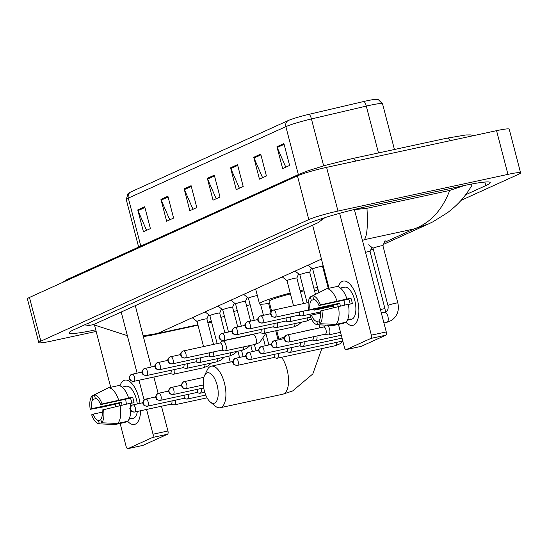 <?xml version="1.0" encoding="UTF-8"?>
<svg xmlns="http://www.w3.org/2000/svg" width="548" height="548" viewBox="0 0 548 548"><rect width="100%" height="100%" fill="white"/><g stroke="black" fill="none" stroke-linecap="round" stroke-linejoin="round"><path stroke-width="0.82" d="M130.527 192.101L288.07 120.615A18.584 1.589 -14.6 0 1 309.038 114.306L363.899 101.469A18.584 1.589 -14.6 0 1 376.312 99.332L378.243 99.578L382.538 103.791A22.667 1.939 165.4 0 0 366.29 106.107L311.428 118.943A22.667 1.939 165.4 0 0 285.857 126.636L128.314 198.123A5.665 5.062 -114.4 0 1 130.527 192.101A18.584 1.589 -14.6 0 0 129.52 192.608L127.951 193.759L126.259 199.541L138.637 247.066M260.711 154.111L266.403 175.963L259.444 179.128L253.751 157.269L260.711 154.111M283.912 143.583L289.604 165.441L282.645 168.599L276.952 146.741L283.912 143.583M191.108 185.697L196.801 207.548L189.841 210.706L184.149 188.855L191.108 185.697M167.907 196.225L173.6 218.077L166.64 221.234L160.948 199.383L167.907 196.225M144.706 206.747L150.399 228.605L143.439 231.763L137.747 209.905L144.706 206.747M237.51 164.64L243.202 186.491L236.243 189.649L230.55 167.798L237.51 164.64M214.309 175.168L220.001 197.02L213.042 200.178L207.35 178.326L214.309 175.168M216.186 198.753L207.61 179.073A4.535 4.048 -114.4 0 1 207.35 178.326M239.387 188.224L230.811 168.544A4.535 4.048 -114.4 0 1 230.55 167.798M146.583 230.331L138 210.651A4.535 4.048 -114.4 0 1 137.747 209.905M169.784 219.81L161.201 200.13A4.535 4.048 -114.4 0 1 160.948 199.383M192.985 209.281L184.402 189.601A4.535 4.048 -114.4 0 1 184.149 188.855M285.789 167.167L277.213 147.487A4.535 4.048 -114.4 0 1 276.952 146.741M262.588 177.696L254.012 158.016A4.535 4.048 -114.4 0 1 253.751 157.269M96.16 331.43L51.437 341.082A22.667 1.939 -14.6 0 1 38.785 342.582L27.4 298.879A22.667 1.939 -14.6 0 1 29.455 297.454L297.434 175.867A22.667 1.939 -14.6 0 1 326.594 167.359L496.563 130.671A22.667 1.939 -14.6 0 1 509.215 129.164L520.6 172.873A22.667 1.939 -14.6 0 1 518.545 174.291L460.998 200.404M38.785 342.582A22.667 1.939 -14.6 0 1 40.84 341.164L308.819 219.57A22.667 1.939 -14.6 0 1 337.979 211.069L507.948 174.374A22.667 1.939 -14.6 0 1 520.6 172.873M465.704 194.725L485.768 185.621A48.731 4.165 165.4 0 0 490.186 182.559A48.731 4.165 165.4 0 0 462.985 185.793L368.557 206.178A48.731 4.165 165.4 0 0 305.859 224.461L73.617 329.841A48.731 4.165 165.4 0 0 69.199 332.896A48.731 4.165 165.4 0 0 94.359 330.101M86.166 325.944L93.345 324.669L317.943 222.762L324.889 217.645M353.207 209.761L366.968 208.288L449.723 190.423L464.478 185.471M470.876 184.176L472.006 184.697L471.746 185.656C462.93 200.047 456.121 205.897 447.689 212.59L432.865 221.844L428.742 223.831L414.096 228.948C430.317 222.988 442.188 210.144 449.723 190.423M93.345 324.669L127.355 335.664M143.158 335.849L157.529 333.492L151.481 335.218L197.979 325.183M366.968 208.288C367.968 226.125 367.037 236.599 364.194 239.723L414.096 228.948L384.285 242.476M135.356 424.145A22.667 10.008 77.8 0 1 127.588 421.241A22.667 10.008 77.8 0 0 134.452 424.447A22.667 10.008 77.8 0 0 135.356 424.145A22.667 10.008 77.8 0 0 140.507 412.089A22.667 10.008 77.8 0 0 140.548 410.747A22.667 10.008 77.8 0 1 135.356 424.145M119.957 385.895A22.667 10.008 77.8 0 1 123.971 380.442A22.667 10.008 77.8 0 1 135.5 388.902A22.667 10.008 77.8 0 1 140.021 403.328A22.667 10.008 77.8 0 0 124.882 380.141A22.667 10.008 77.8 0 0 123.971 380.442A22.667 10.008 77.8 0 0 119.957 385.895M94.585 325.375L110.71 387.285M115.101 404.129L115.71 406.493M120.128 423.453L126.115 446.428A2.836 1.254 -102.2 0 0 127.876 448.668A2.836 1.254 -102.2 0 0 127.985 448.634L142.898 445.414A2.836 1.254 77.8 0 1 142.781 445.449A2.836 1.254 77.8 0 1 142.665 445.462M152.577 437.468A2.836 1.254 -102.2 0 0 153.029 434.215L167.935 430.995A2.836 1.254 77.8 0 1 167.489 434.256L152.577 437.468L127.985 448.634M121.204 312.031L137.11 373.113M138.973 380.244L144.097 399.93M146.576 409.445L153.029 434.215M167.489 434.256L142.898 445.414M167.935 430.995L161.489 406.232M158.132 393.348L153.878 377.031M151.269 366.996L135.288 305.64M100.914 419.953L98.462 420.48A11.33 5.001 77.8 0 1 93.085 414.144L102.277 412.165M106.415 388.765L92.078 395.964L92.948 399.321A11.33 5.001 77.8 0 0 91.66 408.685L121.478 402.246A11.33 5.001 -102.2 0 0 122.04 405.027M92.948 399.321L96.284 398.601M126.513 404.061A11.33 5.001 77.8 0 1 125.745 399.184M129.342 418.569L131.91 418.021A16.433 7.254 77.8 0 1 130.814 418.782A16.433 7.254 77.8 0 1 130.15 419.001A16.433 7.254 77.8 0 1 129.588 419.069L129.061 419.186M122.677 387.046A16.433 7.254 77.8 0 1 123.218 386.874L126.198 386.23A16.433 7.254 77.8 0 1 137.295 403.917M137.329 411.445A16.433 7.254 77.8 0 1 133.794 418.138A16.433 7.254 77.8 0 1 133.137 418.357L130.15 419.001M123.218 386.874A16.433 7.254 77.8 0 1 123.779 386.806L122.149 387.155M130.034 403.527L134.027 402.664A16.433 7.254 77.8 0 0 132.602 397.197L102.072 403.958L100.647 404.609L130.465 398.17A11.33 5.001 -102.2 0 1 131.815 403.143M91.66 408.685L90.235 409.329L103.497 406.863L119.348 403.212A16.433 7.254 77.8 0 0 119.834 405.506M100.647 404.609A11.33 5.001 77.8 0 0 95.27 398.273L94.393 394.909L108.292 387.813L118.231 385.662A18.701 8.254 77.8 0 1 128.575 397.848M103.497 409.425A14.734 6.501 77.8 0 1 101.654 422.789L100.784 419.432A11.33 5.001 77.8 0 0 102.072 410.068L129.992 403.307A18.701 8.254 77.8 0 1 130.499 406.739M130.698 410.486A18.701 8.254 77.8 0 1 127.52 421.302L117.58 423.453L101.654 422.789M108.292 387.813A18.701 8.254 77.8 0 1 118.635 399.992M120.053 405.452A18.701 8.254 77.8 0 1 117.58 423.453M90.235 409.329A14.734 6.501 77.8 0 1 92.078 395.964M94.393 394.909A14.734 6.501 77.8 0 1 102.072 403.958M98.462 420.48L99.339 423.844L115.258 424.501L125.197 422.357L125.06 421.837M115.258 424.501A18.701 8.254 77.8 0 1 114.772 424.515L99.222 423.837A14.734 6.501 77.8 0 1 91.66 414.795L93.085 414.144M129.451 418.549L129.588 419.069M121.478 402.246L119.348 403.212M132.602 397.197L130.465 398.17M214.658 403.047A15.584 6.877 -102.2 0 0 217.124 385.128A15.584 6.877 -102.2 0 0 206.829 373.003A15.584 6.877 -102.2 0 0 204.575 375.476A15.584 6.877 -102.2 0 0 204.02 389.477A15.584 6.877 -102.2 0 0 210.302 401.999A15.584 6.877 -102.2 0 0 214.658 403.047M204.575 375.476L207.302 369.845A21.249 9.378 77.8 0 1 210.377 366.468A21.249 9.378 77.8 0 1 211.233 366.18A21.249 9.378 77.8 0 1 224.659 383.984A21.249 9.378 77.8 0 1 221.05 407.438A21.249 9.378 77.8 0 1 220.2 407.726A21.249 9.378 77.8 0 1 215.111 406.006L210.302 401.999M304.037 290.913A21.249 1.815 165.4 0 0 300.386 291.598M300.146 290.68A31.168 2.665 -14.6 0 1 302.414 290.18A31.168 2.665 -14.6 0 1 303.77 289.892M313.84 288.077A31.168 2.665 -14.6 0 1 317.58 287.714M318.059 289.556A31.168 2.665 -14.6 0 1 314.621 291.063M290.44 293.892A21.249 1.815 165.4 0 0 269.089 301.332L271.644 311.127M269.582 303.215A31.168 2.665 -14.6 0 1 259.499 303.825A31.168 2.665 -14.6 0 1 290.228 293.077M170.853 404.205L173.826 404.904A5.096 2.254 -102.2 0 0 174.298 404.91A5.096 2.254 -102.2 0 0 174.504 404.842A5.096 2.254 -102.2 0 0 175.552 400.136M170.866 404.184A3.685 1.623 -102.2 0 0 171.017 404.171A3.685 1.623 -102.2 0 0 171.168 404.123A3.685 1.623 -102.2 0 0 171.949 400.91M220.865 317.381A5.096 0.438 -14.6 0 1 224.433 316.381M147.138 406.226A3.685 1.623 -102.2 0 0 147.398 406.212L183.875 398.341A3.685 1.623 -102.2 0 1 183.717 398.355L186.683 399.074A5.096 2.254 -102.2 0 0 187.156 399.081A5.096 2.254 -102.2 0 0 187.361 399.013A5.096 2.254 -102.2 0 0 188.402 394.307M183.875 398.341A3.685 1.623 -102.2 0 0 184.018 398.293A3.685 1.623 -102.2 0 0 184.806 395.081M233.715 311.552A5.096 0.438 -14.6 0 1 237.291 310.545M159.995 400.389A3.685 1.623 -102.2 0 0 160.249 400.383L196.725 392.505A3.685 1.623 -102.2 0 1 196.574 392.526L199.534 393.238A5.096 2.254 -102.2 0 0 200.006 393.245A5.096 2.254 -102.2 0 0 200.212 393.183A5.096 2.254 -102.2 0 0 201.26 388.47M196.725 392.505A3.685 1.623 -102.2 0 0 196.876 392.457A3.685 1.623 -102.2 0 0 197.657 389.251M246.573 305.722A5.096 0.438 -14.6 0 1 250.141 304.715M237.113 365.4A3.685 1.623 -102.2 0 0 237.373 365.386L273.849 357.515A3.685 1.623 -102.2 0 1 273.692 357.529L276.658 358.248A5.096 2.254 -102.2 0 0 277.13 358.255A5.096 2.254 -102.2 0 0 277.336 358.187A5.096 2.254 -102.2 0 0 278.384 353.481M273.849 357.515A3.685 1.623 -102.2 0 0 274 357.467A3.685 1.623 -102.2 0 0 274.781 354.255M323.69 270.726A5.096 0.438 -14.6 0 1 324.423 270.5M249.97 359.563A3.685 1.623 -102.2 0 0 250.224 359.557L286.707 351.679A3.685 1.623 -102.2 0 1 286.549 351.7L289.508 352.412A5.096 2.254 -102.2 0 0 289.981 352.426A5.096 2.254 -102.2 0 0 290.187 352.357A5.096 2.254 -102.2 0 0 291.235 347.644M286.707 351.679A3.685 1.623 -102.2 0 0 286.851 351.631A3.685 1.623 -102.2 0 0 287.632 348.425M299.393 345.884L302.366 346.583A5.096 2.254 -102.2 0 0 302.839 346.589A5.096 2.254 -102.2 0 0 303.044 346.521A5.096 2.254 -102.2 0 0 304.085 341.815M299.4 345.863A3.685 1.623 -102.2 0 0 299.557 345.85A3.685 1.623 -102.2 0 0 299.708 345.802A3.685 1.623 -102.2 0 0 300.489 342.589M365.523 252.299A5.096 0.438 -14.6 0 1 367.229 251.902A5.096 0.438 -14.6 0 1 370.078 251.559A5.096 0.438 -14.6 0 1 370.071 251.594M312.244 340.055L315.216 340.746A5.096 2.254 -102.2 0 0 315.689 340.76A5.096 2.254 -102.2 0 0 315.895 340.692A5.096 2.254 -102.2 0 0 316.943 335.979M312.257 340.034A3.685 1.623 -102.2 0 0 312.408 340.02A3.685 1.623 -102.2 0 0 312.559 339.966A3.685 1.623 -102.2 0 0 313.34 336.76M373.078 248.326A5.096 0.438 -14.6 0 1 373.058 248.299A5.096 0.438 -14.6 0 1 380.086 246.066A5.096 0.438 -14.6 0 1 382.929 245.73A5.096 0.438 -14.6 0 1 382.929 245.757L397.841 302.989C399.437 310.332 397.321 316.148 391.505 320.436L386.895 322.327A5.096 2.254 -102.2 0 0 387.094 322.258A5.096 2.254 -102.2 0 0 387.224 322.19A5.096 2.254 -102.2 0 0 387.922 316.477A5.096 2.254 -102.2 0 0 384.737 312.36A5.096 2.254 -102.2 0 0 384.532 312.429M288.529 342.068A3.685 1.623 -102.2 0 0 288.789 342.062L325.265 334.184A3.685 1.623 -102.2 0 1 325.108 334.198L328.074 334.917A5.096 2.254 -102.2 0 0 328.547 334.924A5.096 2.254 -102.2 0 0 328.752 334.855A5.096 2.254 -102.2 0 0 329.56 328.992A5.096 2.254 -102.2 0 0 327.396 325.204M325.265 334.184A3.685 1.623 -102.2 0 0 325.409 334.136A3.685 1.623 -102.2 0 0 325.998 329.903A3.685 1.623 -102.2 0 0 323.71 326.985A3.685 1.623 -102.2 0 0 323.56 327.033L325.964 325.163A5.096 2.254 -102.2 0 1 325.985 325.142M197.033 321.491A5.096 0.438 -14.6 0 1 197.013 321.464A5.096 0.438 -14.6 0 1 204.034 319.231A5.096 0.438 -14.6 0 1 206.884 318.895A5.096 0.438 -14.6 0 1 206.884 318.922M204.986 364.386A5.096 2.254 -102.2 0 1 203.952 367.605A5.096 2.254 -102.2 0 1 203.616 367.742L173.497 374.243A5.096 2.254 -102.2 0 1 173.024 374.236L170.051 373.537A3.685 1.623 -102.2 0 0 170.216 373.503A3.685 1.623 -102.2 0 0 170.366 373.455A3.685 1.623 -102.2 0 0 171.147 370.243M173.497 374.243A5.096 2.254 -102.2 0 0 174.75 369.468M217.152 343.603L209.87 315.634A5.096 0.438 -14.6 0 1 209.87 315.634A5.096 0.438 -14.6 0 1 216.892 313.401A5.096 0.438 -14.6 0 1 219.734 313.066A5.096 0.438 -14.6 0 1 219.734 313.093L224.872 332.766M182.916 367.687A3.685 1.623 -102.2 0 0 183.073 367.667A3.685 1.623 -102.2 0 0 183.217 367.619A3.685 1.623 -102.2 0 0 184.005 364.413M182.909 367.701L185.882 368.4A5.096 2.254 -102.2 0 0 186.354 368.407A5.096 2.254 -102.2 0 0 187.601 363.632M218.323 306.325L222.721 309.812A5.096 0.438 -14.6 0 1 222.721 309.798A5.096 0.438 -14.6 0 1 229.742 307.572A5.096 0.438 -14.6 0 1 232.592 307.229A5.096 0.438 -14.6 0 1 232.585 307.257L234.345 303.003M195.773 361.851A3.685 1.623 -102.2 0 0 195.924 361.838A3.685 1.623 -102.2 0 0 196.074 361.79A3.685 1.623 -102.2 0 0 196.855 358.577M195.759 361.872L198.732 362.57A5.096 2.254 -102.2 0 0 199.205 362.577A5.096 2.254 -102.2 0 0 200.458 357.803M235.592 303.996A5.096 0.438 -14.6 0 1 235.572 303.969A5.096 0.438 -14.6 0 1 242.6 301.736A5.096 0.438 -14.6 0 1 245.442 301.4A5.096 0.438 -14.6 0 1 245.442 301.427M243.552 346.891A5.096 2.254 -102.2 0 1 242.511 350.104A5.096 2.254 -102.2 0 1 242.175 350.241L212.062 356.748A5.096 2.254 -102.2 0 1 211.583 356.734L208.617 356.042A3.685 1.623 -102.2 0 0 208.781 356.001A3.685 1.623 -102.2 0 0 208.925 355.953A3.685 1.623 -102.2 0 0 209.706 352.748M212.062 356.748A5.096 2.254 -102.2 0 0 213.309 351.967M248.443 298.16A5.096 0.438 -14.6 0 1 248.429 298.139A5.096 0.438 -14.6 0 1 255.45 295.906A5.096 0.438 -14.6 0 1 257.341 295.557M221.467 350.206L224.44 350.905A5.096 2.254 -102.2 0 0 224.913 350.912A5.096 2.254 -102.2 0 0 225.927 344.98A5.096 2.254 -102.2 0 0 222.762 340.945A5.096 2.254 -102.2 0 0 222.33 341.144L219.912 343.007A3.685 1.623 -102.2 0 1 220.077 342.973A3.685 1.623 -102.2 0 1 222.365 345.891A3.685 1.623 -102.2 0 1 221.782 350.124A3.685 1.623 -102.2 0 1 221.632 350.172A3.685 1.623 -102.2 0 1 221.481 350.186M287.008 280.665A5.096 0.438 -14.6 0 1 286.988 280.638A5.096 0.438 -14.6 0 1 294.016 278.405A5.096 0.438 -14.6 0 1 296.858 278.069A5.096 0.438 -14.6 0 1 296.858 278.096M294.961 323.56A5.096 2.254 -102.2 0 1 293.927 326.779A5.096 2.254 -102.2 0 1 293.591 326.916L263.472 333.417A5.096 2.254 -102.2 0 1 262.999 333.41L260.026 332.711A3.685 1.623 -102.2 0 0 260.19 332.677A3.685 1.623 -102.2 0 0 260.341 332.629A3.685 1.623 -102.2 0 0 261.122 329.416M263.472 333.417A5.096 2.254 -102.2 0 0 264.725 328.642M307.127 302.777L299.845 274.808A5.096 0.438 -14.6 0 1 299.845 274.808A5.096 0.438 -14.6 0 1 306.866 272.575A5.096 0.438 -14.6 0 1 309.716 272.24A5.096 0.438 -14.6 0 1 309.709 272.267L315.463 294.31M272.89 326.861A3.685 1.623 -102.2 0 0 273.048 326.841A3.685 1.623 -102.2 0 0 273.192 326.793A3.685 1.623 -102.2 0 0 273.979 323.587M272.883 326.882L275.856 327.574A5.096 2.254 -102.2 0 0 276.329 327.588A5.096 2.254 -102.2 0 0 277.576 322.806M308.298 265.506L312.703 268.993A5.096 0.438 -14.6 0 1 312.696 268.979A5.096 0.438 -14.6 0 1 319.717 266.746A5.096 0.438 -14.6 0 1 322.567 266.403A5.096 0.438 -14.6 0 1 322.567 266.438L323.053 265.253M285.748 321.025A3.685 1.623 -102.2 0 0 285.898 321.012A3.685 1.623 -102.2 0 0 286.049 320.964A3.685 1.623 -102.2 0 0 286.83 317.751M285.734 321.046L288.707 321.745A5.096 2.254 -102.2 0 0 289.18 321.751A5.096 2.254 -102.2 0 0 290.433 316.977M320.512 311.928L302.037 315.922A5.096 2.254 -102.2 0 1 301.564 315.915L298.591 315.216A3.685 1.623 -102.2 0 0 298.756 315.182A3.685 1.623 -102.2 0 0 298.9 315.127A3.685 1.623 -102.2 0 0 299.688 311.922M302.037 315.922A5.096 2.254 -102.2 0 0 303.284 311.141M312.271 309.579L314.415 310.079A5.096 2.254 -102.2 0 0 314.888 310.086A5.096 2.254 -102.2 0 0 315.963 308.887M353.686 325.087A22.667 10.008 77.8 0 1 345.911 322.183A22.667 10.008 77.8 0 0 352.775 325.389A22.667 10.008 77.8 0 0 353.686 325.087A22.667 10.008 77.8 0 0 358.83 313.024A22.667 10.008 77.8 0 0 353.823 289.837A22.667 10.008 77.8 0 0 342.301 281.377A22.667 10.008 77.8 0 1 343.212 281.076A22.667 10.008 77.8 0 1 357.536 300.064A22.667 10.008 77.8 0 1 353.686 325.087M338.28 286.83A22.667 10.008 77.8 0 1 342.301 281.377A22.667 10.008 77.8 0 0 338.28 286.83M312.613 225.18L329.04 288.227M333.424 305.065L334.04 307.435M338.459 324.389L344.439 347.364A2.836 1.254 -102.2 0 0 346.199 349.603A2.836 1.254 -102.2 0 0 346.315 349.569L361.221 346.35A2.836 1.254 77.8 0 1 361.111 346.384A2.836 1.254 77.8 0 1 360.988 346.398M370.907 338.411A2.836 1.254 -102.2 0 0 371.359 335.15L386.265 331.93A2.836 1.254 77.8 0 1 385.819 335.191L370.907 338.411L346.315 349.569M339.623 213.33L371.359 335.15M385.819 335.191L361.221 346.35M386.265 331.93L354.405 209.61M319.244 320.888L316.792 321.423A11.33 5.001 77.8 0 1 311.415 315.086L320.607 313.1A5.096 2.254 -102.2 0 0 320.607 313.079M324.745 289.707L310.401 296.9L311.278 300.263A11.33 5.001 77.8 0 0 309.99 309.62L339.808 303.181A11.33 5.001 -102.2 0 0 340.37 305.962M311.278 300.263L314.614 299.537M344.843 304.996A11.33 5.001 77.8 0 1 344.076 300.126M347.672 319.511L350.241 318.957A16.433 7.254 77.8 0 1 349.138 319.717A16.433 7.254 77.8 0 1 348.48 319.936A16.433 7.254 77.8 0 1 347.918 320.011L347.391 320.121M341 287.981A16.433 7.254 77.8 0 1 341.548 287.81L344.528 287.173A16.433 7.254 77.8 0 1 354.912 300.934A16.433 7.254 77.8 0 1 352.124 319.073A16.433 7.254 77.8 0 1 351.46 319.292L348.48 319.936M341.548 287.81A16.433 7.254 77.8 0 1 342.11 287.741L340.472 288.097M348.364 304.462L352.35 303.599A16.433 7.254 77.8 0 0 350.925 298.139L320.402 304.894L318.977 305.544L348.795 299.105A11.33 5.001 -102.2 0 1 350.138 304.078M309.99 309.62L308.558 310.271L321.82 307.798L337.671 304.154A16.433 7.254 77.8 0 0 338.164 306.442M318.977 305.544A11.33 5.001 77.8 0 0 313.6 299.208L312.723 295.845L326.622 288.748L336.561 286.604A18.701 8.254 77.8 0 1 346.898 298.783M348.323 304.243A18.701 8.254 77.8 0 1 345.843 322.245L335.903 324.389L319.984 323.724L319.107 320.368A11.33 5.001 77.8 0 0 320.395 311.004L348.323 304.243M326.622 288.748A18.701 8.254 77.8 0 1 336.958 300.927M338.383 306.394A18.701 8.254 77.8 0 1 335.903 324.389M308.558 310.271A14.734 6.501 77.8 0 1 310.401 296.9M312.723 295.845A14.734 6.501 77.8 0 1 320.402 304.894M321.827 310.36A14.734 6.501 77.8 0 1 319.984 323.724M316.792 321.423L317.662 324.779L333.581 325.444L343.528 323.293L343.391 322.772M333.581 325.444A18.701 8.254 77.8 0 1 333.095 325.45L317.552 324.779A14.734 6.501 77.8 0 1 309.983 315.73L311.415 315.086M347.781 319.484L347.918 320.011M339.808 303.181L337.671 304.154M350.925 298.139L348.795 299.105M288.07 120.615A5.665 5.062 65.6 0 0 285.857 126.636L298.352 174.593M309.038 114.306A5.665 1.582 76.8 0 1 311.428 118.943L323.642 165.845M140.809 246.079L128.314 198.123A22.667 1.939 165.4 0 0 126.259 199.541M363.899 101.469A5.665 1.582 76.8 0 1 366.29 106.107L378.49 152.94M214.508 175.942L207.61 179.073M191.307 186.464L184.402 189.601M168.106 196.992L161.201 200.13M144.905 207.521L138 210.651M237.716 165.414L230.811 168.544M260.916 154.885L254.012 158.016M284.117 144.357L277.213 147.487M450.456 140.624A9.069 4 -102.2 0 0 446.825 138.185L352.398 158.571L325.676 165.263L308.312 170.654L299.537 174.059L67.288 279.439A9.069 8.097 -114.4 0 0 64.623 281.501M356.029 161.009A9.069 4 -102.2 0 0 352.398 158.571M296.872 176.12A9.069 8.097 -114.4 0 1 299.537 174.059M321.457 259.115L157.529 333.492L197.876 324.779M372.462 247.84L371.428 248.306M211.261 320.984L207.829 322.539M364.194 239.723L362.454 240.51M507.948 174.374L496.563 130.671M337.979 211.069L326.594 167.359M308.819 219.57L297.434 175.867M40.84 341.164L29.455 297.454M484.843 182.052L485.768 185.621M88.639 323.025L89.29 325.533M321.19 218.816L321.539 220.152M360.714 207.945L361.002 209.055M455.121 187.491L455.429 188.67M321.834 348.603L312.833 373.935L292.625 390.964L282.823 394.204A21.249 9.378 -102.2 0 0 283.672 393.923A21.249 9.378 -102.2 0 0 288.481 378.552A21.249 9.378 -102.2 0 0 281.604 357.289M284.741 336.767A21.249 1.815 165.4 0 0 280.98 338.239A21.249 1.815 165.4 0 0 279.055 339.575L279.083 339.678M311.791 329.56A21.249 1.815 165.4 0 0 308.319 330.266A21.249 1.815 165.4 0 0 304.503 331.129M134.287 412.055A3.685 1.623 -102.2 0 0 134.541 412.048A3.685 1.623 -102.2 0 0 134.692 412A3.685 1.623 -102.2 0 0 135.315 407.931A3.685 1.623 -102.2 0 0 132.986 404.849A3.685 1.623 -102.2 0 0 132.842 404.897A3.685 3.288 -114.4 0 0 132.239 405.095A3.685 3.288 -114.4 0 0 130.534 409.144A3.685 3.288 65.6 0 0 134.692 412M155.79 396.868L145.097 399.259C142.836 401.485 142.151 402.903 143.049 403.527C143.939 404.314 142.138 405.554 147.398 406.212A3.685 1.623 -102.2 0 0 147.542 406.164A3.685 1.623 -102.2 0 0 148.166 402.102A3.685 1.623 -102.2 0 0 145.843 399.013A3.685 1.623 -102.2 0 0 145.693 399.06A3.685 3.288 -114.4 0 0 145.097 399.259A3.685 3.288 -114.4 0 0 143.384 403.314A3.685 3.288 65.6 0 0 147.542 406.164M168.64 391.032L157.947 393.43C155.694 395.649 155.009 397.074 155.899 397.69C156.797 398.485 154.988 399.718 160.249 400.383A3.685 1.623 -102.2 0 0 160.4 400.335A3.685 1.623 -102.2 0 0 161.023 396.266A3.685 1.623 -102.2 0 0 158.694 393.183A3.685 1.623 -102.2 0 0 158.543 393.231A3.685 3.288 -114.4 0 0 157.947 393.43A3.685 3.288 -114.4 0 0 156.242 397.478A3.685 3.288 65.6 0 0 160.4 400.335M172.846 394.56A3.685 1.623 -102.2 0 0 173.1 394.553A3.685 1.623 -102.2 0 0 173.25 394.498A3.685 1.623 -102.2 0 0 173.874 390.436A3.685 1.623 -102.2 0 0 171.551 387.347A3.685 1.623 -102.2 0 0 171.401 387.402A3.685 3.288 -114.4 0 0 170.805 387.594A3.685 3.288 -114.4 0 0 169.092 391.649A3.685 3.288 65.6 0 0 173.25 394.498M185.704 388.731A3.685 1.623 -102.2 0 0 185.957 388.717A3.685 1.623 -102.2 0 0 186.101 388.669A3.685 1.623 -102.2 0 0 186.731 384.6A3.685 1.623 -102.2 0 0 184.402 381.518A3.685 1.623 -102.2 0 0 184.251 381.566A3.685 3.288 -114.4 0 0 183.655 381.764A3.685 3.288 -114.4 0 0 181.95 385.813A3.685 3.288 65.6 0 0 186.101 388.669M245.764 356.042L235.071 358.433C232.811 360.659 232.133 362.077 233.023 362.701C233.921 363.495 232.112 364.728 237.373 365.386A3.685 1.623 -102.2 0 0 237.517 365.338A3.685 1.623 -102.2 0 0 238.147 361.276A3.685 1.623 -102.2 0 0 235.818 358.187A3.685 1.623 -102.2 0 0 235.667 358.234A3.685 3.288 -114.4 0 0 235.071 358.433A3.685 3.288 -114.4 0 0 233.366 362.488A3.685 3.288 65.6 0 0 237.517 365.338M335.26 345.678A5.096 2.254 -102.2 0 0 335.479 345.658A5.096 2.254 -102.2 0 0 335.684 345.589A5.096 2.254 -102.2 0 0 335.808 345.521A5.096 2.254 -102.2 0 0 336.849 342.301M258.622 350.206L247.929 352.604C245.668 354.823 244.983 356.248 245.881 356.864C246.771 357.659 244.963 358.892 250.224 359.557A3.685 1.623 -102.2 0 0 250.374 359.509A3.685 1.623 -102.2 0 0 250.998 355.44A3.685 1.623 -102.2 0 0 248.669 352.357A3.685 1.623 -102.2 0 0 248.525 352.405A3.685 3.288 -114.4 0 0 247.929 352.604A3.685 3.288 -114.4 0 0 246.216 356.652A3.685 3.288 65.6 0 0 250.374 359.509M262.821 353.734A3.685 1.623 -102.2 0 0 263.081 353.727A3.685 1.623 -102.2 0 0 263.225 353.672A3.685 1.623 -102.2 0 0 263.855 349.61A3.685 1.623 -102.2 0 0 261.526 346.521A3.685 1.623 -102.2 0 0 261.375 346.576A3.685 3.288 -114.4 0 0 260.779 346.768A3.685 3.288 -114.4 0 0 259.074 350.823A3.685 3.288 65.6 0 0 263.225 353.672M275.678 347.905A3.685 1.623 -102.2 0 0 275.932 347.891A3.685 1.623 -102.2 0 0 276.082 347.843A3.685 1.623 -102.2 0 0 276.706 343.781A3.685 1.623 -102.2 0 0 274.377 340.692A3.685 1.623 -102.2 0 0 274.233 340.74A3.685 3.288 -114.4 0 0 273.63 340.938A3.685 3.288 -114.4 0 0 271.924 344.987A3.685 3.288 65.6 0 0 276.082 347.843M380.435 309.558A5.096 0.438 -14.6 0 1 382.141 309.154A5.096 0.438 -14.6 0 1 384.991 308.819L385.518 312.107M323.71 326.985L286.488 335.109C284.227 337.328 283.542 338.753 284.439 339.37C285.33 340.164 283.528 341.397 288.789 342.062A3.685 1.623 -102.2 0 0 288.933 342.014A3.685 1.623 -102.2 0 0 289.556 337.945A3.685 1.623 -102.2 0 0 287.234 334.862A3.685 1.623 -102.2 0 0 287.084 334.91A3.685 3.288 -114.4 0 0 286.488 335.109A3.685 3.288 -114.4 0 0 284.775 339.157A3.685 3.288 65.6 0 0 288.933 342.014M368.66 244.826L373.065 248.313L387.977 305.558A5.096 0.438 -14.6 0 1 388.313 305.298A5.096 0.438 -14.6 0 1 394.998 303.325A5.096 0.438 -14.6 0 1 397.841 302.989M386.676 322.354A5.096 2.254 -102.2 0 0 386.895 322.327L383.929 322.971M133.486 381.387A3.685 1.623 -102.2 0 0 133.739 381.374A3.685 1.623 -102.2 0 0 133.89 381.326A3.685 1.623 -102.2 0 0 134.513 377.264A3.685 1.623 -102.2 0 0 132.184 374.174A3.685 1.623 -102.2 0 0 132.034 374.222A3.685 3.288 -114.4 0 0 131.438 374.421A3.685 3.288 -114.4 0 0 129.732 378.476A3.685 3.288 65.6 0 0 133.89 381.326M146.337 375.551A3.685 1.623 -102.2 0 0 146.59 375.544A3.685 1.623 -102.2 0 0 146.741 375.496A3.685 1.623 -102.2 0 0 147.364 371.428A3.685 1.623 -102.2 0 0 145.035 368.345A3.685 1.623 -102.2 0 0 144.891 368.393A3.685 3.288 -114.4 0 0 144.295 368.592A3.685 3.288 -114.4 0 0 142.583 372.64A3.685 3.288 65.6 0 0 146.741 375.496M224.358 357.145L221.077 360.015L216.467 361.906A5.096 2.254 -102.2 0 0 216.803 361.769A5.096 2.254 -102.2 0 0 217.844 358.556M159.194 369.722A3.685 1.623 -102.2 0 0 159.447 369.715A3.685 1.623 -102.2 0 0 159.591 369.66A3.685 1.623 -102.2 0 0 160.222 365.598A3.685 1.623 -102.2 0 0 157.893 362.509A3.685 1.623 -102.2 0 0 157.742 362.564A3.685 3.288 -114.4 0 0 157.146 362.755A3.685 3.288 -114.4 0 0 155.44 366.811A3.685 3.288 65.6 0 0 159.591 369.66M230.359 339.116L230.4 339.294A5.096 0.438 -14.6 0 1 230.742 339.041A5.096 0.438 -14.6 0 1 230.776 339.027M237.216 351.316L233.934 354.186L229.324 356.077A5.096 2.254 -102.2 0 0 229.653 355.94A5.096 2.254 -102.2 0 0 230.694 352.72M172.045 363.893A3.685 1.623 -102.2 0 0 172.298 363.879A3.685 1.623 -102.2 0 0 172.449 363.831A3.685 1.623 -102.2 0 0 173.072 359.769A3.685 1.623 -102.2 0 0 170.743 356.68A3.685 1.623 -102.2 0 0 170.599 356.727A3.685 3.288 -114.4 0 0 170.003 356.926A3.685 3.288 -114.4 0 0 168.291 360.974A3.685 3.288 65.6 0 0 172.449 363.831M184.895 358.056A3.685 1.623 -102.2 0 0 185.156 358.05A3.685 1.623 -102.2 0 0 185.299 358.002A3.685 1.623 -102.2 0 0 185.93 353.933A3.685 1.623 -102.2 0 0 183.601 350.85A3.685 1.623 -102.2 0 0 183.45 350.898A3.685 3.288 -114.4 0 0 182.854 351.097A3.685 3.288 -114.4 0 0 181.148 355.145A3.685 3.288 65.6 0 0 185.299 358.002M266.205 332.828L259.642 342.521L255.032 344.411A5.096 2.254 -102.2 0 0 255.361 344.274A5.096 2.254 -102.2 0 0 256.039 338.479A5.096 2.254 -102.2 0 0 252.881 334.444L222.762 340.945M223.461 340.561A3.685 1.623 -102.2 0 0 223.714 340.555A3.685 1.623 -102.2 0 0 223.865 340.5A3.685 1.623 -102.2 0 0 224.488 336.438A3.685 1.623 -102.2 0 0 222.159 333.348A3.685 1.623 -102.2 0 0 222.015 333.403A3.685 3.288 -114.4 0 0 221.413 333.595A3.685 3.288 -114.4 0 0 219.707 337.65A3.685 3.288 65.6 0 0 223.865 340.5M236.311 334.732A3.685 1.623 -102.2 0 0 236.572 334.718A3.685 1.623 -102.2 0 0 236.715 334.67A3.685 1.623 -102.2 0 0 237.339 330.602A3.685 1.623 -102.2 0 0 235.017 327.519A3.685 1.623 -102.2 0 0 234.866 327.567A3.685 3.288 -114.4 0 0 234.27 327.766A3.685 3.288 -114.4 0 0 232.564 331.814A3.685 3.288 65.6 0 0 236.715 334.67M311.38 318.977L306.448 321.08A5.096 2.254 -102.2 0 0 306.777 320.943A5.096 2.254 -102.2 0 0 307.818 317.73M249.169 328.896A3.685 1.623 -102.2 0 0 249.422 328.889A3.685 1.623 -102.2 0 0 249.573 328.841A3.685 1.623 -102.2 0 0 250.196 324.772A3.685 1.623 -102.2 0 0 247.867 321.69A3.685 1.623 -102.2 0 0 247.723 321.738A3.685 3.288 -114.4 0 0 247.121 321.929A3.685 3.288 -114.4 0 0 245.415 325.985A3.685 3.288 65.6 0 0 249.573 328.841M262.019 323.067A3.685 1.623 -102.2 0 0 262.273 323.053A3.685 1.623 -102.2 0 0 262.424 323.005A3.685 1.623 -102.2 0 0 263.047 318.943A3.685 1.623 -102.2 0 0 260.725 315.854A3.685 1.623 -102.2 0 0 260.574 315.901A3.685 3.288 -114.4 0 0 259.978 316.1A3.685 3.288 -114.4 0 0 258.266 320.155A3.685 3.288 65.6 0 0 262.424 323.005M333.403 307.586A5.096 2.254 -102.2 0 0 333.526 306.065M274.877 317.23A3.685 1.623 -102.2 0 0 275.13 317.224A3.685 1.623 -102.2 0 0 275.281 317.176A3.685 1.623 -102.2 0 0 275.904 313.107A3.685 1.623 -102.2 0 0 273.575 310.024A3.685 1.623 -102.2 0 0 273.425 310.072A3.685 3.288 -114.4 0 0 272.829 310.271A3.685 3.288 -114.4 0 0 271.123 314.319A3.685 3.288 65.6 0 0 275.281 317.176M382.538 103.791L394.444 149.494M61.684 282.837L67.288 279.439M473.684 135.609L470.52 134.911L466.081 134.945L446.825 138.185M85.707 324.348L86.111 325.889M471.821 183.998L472.006 184.697M370.654 250.189L373.243 249.011M383.504 244.36L428.742 223.831M151.474 335.225L143.357 336.63M211.521 321.984L207.952 322.998M127.876 448.668L142.781 445.449M232.921 361.502L211.233 366.18M319.135 324.848L319.902 327.807M259.499 303.825L255.628 288.981M282.823 394.204L220.2 407.726M276.706 330.56L279.055 339.575M171.017 404.171L134.541 412.048C129.28 411.384 131.088 410.151 130.198 409.356C129.301 408.74 129.986 407.315 132.239 405.095L142.939 402.698M237.921 351.165L239.538 357.385M228.694 356.214L230.222 362.084M207.062 397.841L174.298 404.91M250.772 345.329L252.395 351.556M241.545 350.378L243.168 356.604M205.74 395.067L187.156 399.081M263.478 338.945L265.246 345.72M254.402 344.548L256.019 350.768M204.733 392.231L200.006 393.245M203.726 387.936L173.1 394.553C167.846 393.889 169.647 392.656 168.757 391.861C167.859 391.238 168.544 389.82 170.805 387.594L181.498 385.203M268.589 303.387L270.918 312.298M275.726 330.773L278.103 339.89M265.972 333.787L268.876 344.939M203.356 384.963L185.957 388.717C180.696 388.053 182.505 386.82 181.607 386.025C180.717 385.408 181.395 383.99 183.655 381.764L203.897 377.305M277.13 358.255L335.479 345.658L340.089 343.767L342.897 341.431M342.788 341.02L289.981 352.426M299.557 345.85L263.081 353.727C257.82 353.063 259.622 351.83 258.731 351.035C257.841 350.419 258.519 348.994 260.779 346.768L271.472 344.377M342.034 338.13L302.839 346.589M312.408 340.02L275.932 347.891C270.671 347.226 272.479 345.994 271.589 345.199C270.691 344.582 271.376 343.164 273.63 340.938L284.33 338.548M371.832 247.34L370.078 251.573L384.991 308.819M341.281 335.232L315.689 340.76M387.977 305.558C388.505 308.476 387.861 310.565 386.032 311.833L381.36 313.093M382.936 245.744L385.08 240.551M340.527 332.341L328.547 334.924M170.216 373.503L133.739 381.374C128.479 380.716 130.287 379.483 129.39 378.689C128.499 378.065 129.177 376.647 131.438 374.421L142.131 372.03M203.616 367.742L208.226 365.852L211.507 362.982M208.637 314.668L206.884 318.909L213.521 344.384M192.615 317.991L197.02 321.477L203.548 346.541M183.073 367.667L146.59 375.544C141.336 374.88 143.138 373.647 142.247 372.852C141.35 372.236 142.035 370.811 144.295 368.592L154.988 366.194M219.741 313.079L221.488 308.839M216.467 361.906L186.354 368.407M209.87 315.648L205.466 312.161M195.924 361.838L159.447 369.715C154.187 369.051 155.995 367.818 155.098 367.023C154.207 366.4 154.885 364.982 157.146 362.755L167.839 360.365M232.592 307.229L237.722 326.937M222.721 309.798L228.495 331.985M229.324 356.077L199.205 362.577M208.781 356.001L172.298 363.879C167.044 363.214 168.846 361.981 167.955 361.187C167.058 360.57 167.743 359.152 170.003 356.926L180.696 354.529M242.175 350.241L246.785 348.35L250.066 345.48M247.196 297.174L245.449 301.414L250.58 321.101M231.174 300.496L235.578 303.982L241.353 326.149M221.632 350.172L185.156 358.05C179.895 357.385 181.703 356.152 180.806 355.357C179.915 354.741 180.593 353.316 182.854 351.097L220.077 342.973M260.553 304.215L263.43 315.271M252.881 334.444L254.169 333.91M244.031 294.666L248.429 298.153L254.204 320.32M255.032 344.411L224.913 350.912M260.19 332.677L223.714 340.555C218.453 339.89 220.262 338.657 219.371 337.863C218.474 337.239 219.159 335.821 221.413 333.595L232.112 331.204M293.591 326.916L298.201 325.026L301.482 322.156M296.858 278.069L303.503 303.565M296.865 278.083L298.612 273.842M282.59 277.165L286.994 280.651L293.523 305.716M273.048 326.841L236.572 334.718C231.311 334.054 233.112 332.821 232.222 332.026C231.325 331.41 232.01 329.992 234.27 327.766L244.963 325.368M309.716 272.253L311.463 268.013M306.448 321.08L276.329 327.588M299.845 274.822L295.441 271.335M285.898 321.012L249.422 328.889C244.161 328.225 245.97 326.992 245.079 326.197C244.182 325.581 244.867 324.156 247.121 321.929L257.813 319.539M322.567 266.403L328.293 288.385M312.696 268.979L318.847 292.584M310.531 317.141L289.18 321.751M298.756 315.182L262.273 323.053C257.019 322.388 258.82 321.155 257.93 320.361C257.033 319.744 257.718 318.326 259.978 316.1L270.671 313.709M321.717 260.122L321.149 259.67M308.517 310.017L275.13 317.224C269.869 316.559 271.678 315.326 270.781 314.531C269.89 313.915 270.568 312.49 272.829 310.271L308.271 302.53M333.677 306.031L314.888 310.086M346.199 349.603L361.111 346.384"/></g></svg>
